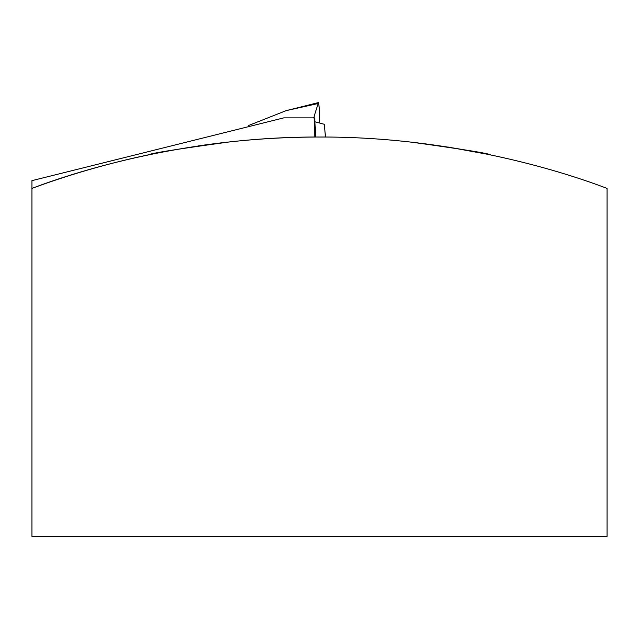 <?xml version="1.0" encoding="UTF-8"?>
<svg xmlns="http://www.w3.org/2000/svg" width="639" height="639" viewBox="0 0 639 639"><rect width="100%" height="100%" fill="white"/><g stroke="black" fill="none" stroke-linecap="round" stroke-linejoin="round"><path stroke-width="0.96" d="M315.634 137.042L314.723 117.864L314.021 117.864L314.923 137.05A830.7 830.7 0 0 0 198.521 145.892M202.547 145.309C167.466 150.916 149.47 154.087 148.567 154.814A830.7 830.7 0 0 0 31.95 188.393L31.95 536.409L607.05 536.409L607.05 188.393C534.723 160.988 428.977 136.546 319.652 137.034C210.247 136.498 104.245 160.98 31.95 188.393L31.95 180.653L283.796 117.864L314.021 117.864M413.026 142.369C462.588 149.246 488.388 153.392 490.432 154.814L447.971 147.026M148.567 154.814L148.567 154.814C150.588 153.352 176.971 149.135 227.716 142.177M313.685 117.864L318.422 102.591L319.468 108.886L319.236 122.952M248.683 126.618L248.627 125.484L286.16 110.635L317.847 103.574M325.227 137.058L324.62 124.389L314.915 121.801M325.299 137.058L324.62 124.389M286.16 110.635L318.134 102.663"/></g></svg>
